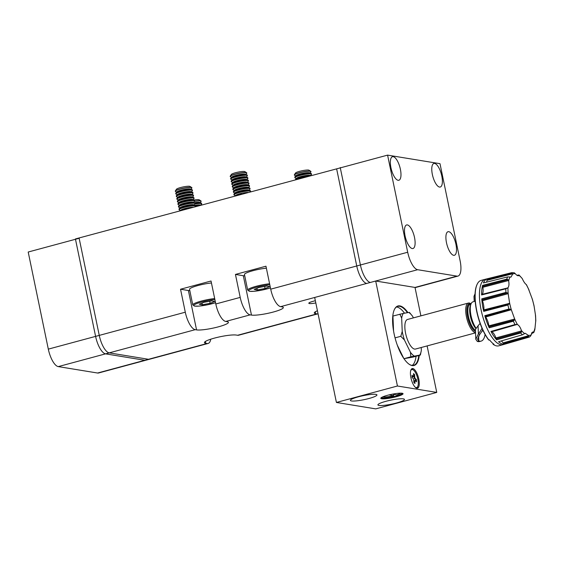 <?xml version="1.0" encoding="UTF-8"?>
<svg xmlns="http://www.w3.org/2000/svg" width="564" height="564" viewBox="0 0 564 564"><rect width="100%" height="100%" fill="white"/><g stroke="black" fill="none" stroke-linecap="round" stroke-linejoin="round"><path stroke-width="0.85" d="M310.933 171.576A8.474 1.276 168.3 0 0 310.933 171.505A8.474 1.276 168.3 0 0 310.792 171.336A8.474 1.276 168.3 0 0 310.263 171.167A8.474 1.276 168.3 0 0 301.458 172.168A8.474 1.276 168.3 0 0 294.394 174.727A8.474 1.276 168.3 0 0 294.337 174.939A8.474 1.276 168.3 0 0 294.366 175.009M309.862 172.944L310.82 171.964A8.474 1.276 168.3 0 0 310.961 171.646A8.474 1.276 168.3 0 0 310.292 171.308A8.474 1.276 168.3 0 0 299.385 172.831A8.474 1.276 168.3 0 0 294.366 175.087A8.474 1.276 168.3 0 0 294.619 175.312L295.888 175.834M310.792 171.336L309.037 170.208A6.965 1.05 168.3 0 0 308.6 170.074A6.965 1.05 168.3 0 0 301.366 170.899A6.965 1.05 168.3 0 0 295.557 173L294.394 174.727M310.404 175.566L311.363 174.586A8.474 1.276 168.3 0 0 311.504 174.269L311.384 173.691A8.474 1.276 168.3 0 0 311.131 173.458L309.488 172.788A6.965 1.05 168.3 0 0 300.182 173.945A6.965 1.05 168.3 0 0 296.171 175.545L294.93 176.814A8.474 1.276 168.3 0 0 294.789 177.131L294.909 177.709A8.474 1.276 168.3 0 0 295.162 177.942L296.431 178.457M311.131 173.458A8.474 1.276 168.3 0 0 310.715 173.352A8.474 1.276 168.3 0 0 299.808 174.875A8.474 1.276 168.3 0 0 294.93 176.814M311.504 174.269A8.474 1.276 168.3 0 0 310.834 173.931A8.474 1.276 168.3 0 0 299.928 175.453A8.474 1.276 168.3 0 0 294.909 177.709M310.44 175.58L310.031 175.411A6.965 1.05 168.3 0 0 300.725 176.574A6.965 1.05 168.3 0 0 296.713 178.168L295.473 179.437A8.474 1.276 168.3 0 0 295.339 179.648M309.051 175.954A8.474 1.276 168.3 0 0 300.351 177.498A8.474 1.276 168.3 0 0 295.473 179.437M304.666 177.138A8.474 1.276 168.3 0 0 300.471 178.083A8.474 1.276 168.3 0 0 297.136 179.162M201.101 201.193A8.474 1.276 168.3 0 0 201.101 201.115A8.474 1.276 168.3 0 0 200.967 200.946A8.474 1.276 168.3 0 0 200.431 200.777A8.474 1.276 168.3 0 0 194.552 201.207M200.037 202.554L200.988 201.574A8.474 1.276 168.3 0 0 201.129 201.256A8.474 1.276 168.3 0 0 200.46 200.918A8.474 1.276 168.3 0 0 194.397 201.383M200.967 200.946L199.212 199.825A6.965 1.05 168.3 0 0 198.775 199.684A6.965 1.05 168.3 0 0 193.91 200.044M200.58 205.176L201.531 204.196A8.474 1.276 168.3 0 0 201.672 203.886L201.552 203.301A8.474 1.276 168.3 0 0 201.299 203.075A8.474 1.276 168.3 0 0 200.883 202.962A8.474 1.276 168.3 0 0 195.109 203.378M201.672 203.886A8.474 1.276 168.3 0 0 201.003 203.548A8.474 1.276 168.3 0 0 194.94 204.006M199.226 205.564A8.474 1.276 168.3 0 0 195.652 206.001M200.608 205.19L200.199 205.021A6.965 1.05 168.3 0 0 194.996 205.289M201.299 203.075L199.656 202.398A6.965 1.05 168.3 0 0 194.453 202.666M191.873 187.798A8.474 1.276 168.3 0 0 191.866 187.72A8.474 1.276 168.3 0 0 191.732 187.551A8.474 1.276 168.3 0 0 191.196 187.382A8.474 1.276 168.3 0 0 182.398 188.39A8.474 1.276 168.3 0 0 175.333 190.949A8.474 1.276 168.3 0 0 175.277 191.161A8.474 1.276 168.3 0 0 175.305 191.224M190.801 189.159L191.753 188.179A8.474 1.276 168.3 0 0 191.901 187.868A8.474 1.276 168.3 0 0 191.231 187.53A8.474 1.276 168.3 0 0 180.325 189.046A8.474 1.276 168.3 0 0 175.305 191.302A8.474 1.276 168.3 0 0 175.559 191.534L176.828 192.049M191.732 187.551L189.976 186.43A6.965 1.05 168.3 0 0 189.539 186.289A6.965 1.05 168.3 0 0 182.306 187.114A6.965 1.05 168.3 0 0 176.497 189.222L175.333 190.949M191.344 191.781L192.296 190.801A8.474 1.276 168.3 0 0 192.444 190.491L192.324 189.913A8.474 1.276 168.3 0 0 192.063 189.68L190.421 189.003A6.965 1.05 168.3 0 0 181.122 190.167A6.965 1.05 168.3 0 0 177.11 191.76L175.869 193.036A8.474 1.276 168.3 0 0 175.728 193.346L175.848 193.924A8.474 1.276 168.3 0 0 176.102 194.157L177.371 194.679M192.063 189.68A8.474 1.276 168.3 0 0 191.654 189.574A8.474 1.276 168.3 0 0 180.748 191.09A8.474 1.276 168.3 0 0 175.869 193.036M192.444 190.491A8.474 1.276 168.3 0 0 191.774 190.153A8.474 1.276 168.3 0 0 180.868 191.675A8.474 1.276 168.3 0 0 175.848 193.924M191.887 194.411L192.846 193.431A8.474 1.276 168.3 0 0 192.987 193.114L192.867 192.536A8.474 1.276 168.3 0 0 192.613 192.303L190.963 191.626A6.965 1.05 168.3 0 0 181.664 192.789A6.965 1.05 168.3 0 0 177.653 194.383L176.412 195.659A8.474 1.276 168.3 0 0 176.271 195.969L176.391 196.554A8.474 1.276 168.3 0 0 176.645 196.78L177.914 197.301M192.613 192.303A8.474 1.276 168.3 0 0 192.197 192.197A8.474 1.276 168.3 0 0 181.291 193.72A8.474 1.276 168.3 0 0 176.412 195.659M192.987 193.114A8.474 1.276 168.3 0 0 192.317 192.775A8.474 1.276 168.3 0 0 181.411 194.298A8.474 1.276 168.3 0 0 176.391 196.554M192.43 197.033L193.389 196.053A8.474 1.276 168.3 0 0 193.53 195.736L193.41 195.158A8.474 1.276 168.3 0 0 193.156 194.925L191.513 194.256A6.965 1.05 168.3 0 0 182.207 195.412A6.965 1.05 168.3 0 0 178.196 197.012L176.955 198.281A8.474 1.276 168.3 0 0 176.814 198.598L176.934 199.177A8.474 1.276 168.3 0 0 177.188 199.409L178.457 199.924M193.156 194.925A8.474 1.276 168.3 0 0 192.74 194.82A8.474 1.276 168.3 0 0 181.834 196.343A8.474 1.276 168.3 0 0 176.955 198.281M193.53 195.736A8.474 1.276 168.3 0 0 192.86 195.398A8.474 1.276 168.3 0 0 181.953 196.921A8.474 1.276 168.3 0 0 176.934 199.177M192.973 199.656L193.931 198.676A8.474 1.276 168.3 0 0 194.072 198.366L193.953 197.781A8.474 1.276 168.3 0 0 193.699 197.555L192.056 196.878A6.965 1.05 168.3 0 0 182.75 198.042A6.965 1.05 168.3 0 0 178.739 199.635L177.498 200.904A8.474 1.276 168.3 0 0 177.357 201.221L177.477 201.799A8.474 1.276 168.3 0 0 177.738 202.032L178.999 202.554M193.699 197.555A8.474 1.276 168.3 0 0 193.283 197.442A8.474 1.276 168.3 0 0 182.376 198.965A8.474 1.276 168.3 0 0 177.498 200.904M194.072 198.366A8.474 1.276 168.3 0 0 193.403 198.027A8.474 1.276 168.3 0 0 182.496 199.55A8.474 1.276 168.3 0 0 177.477 201.799M193.515 202.279L194.474 201.299A8.474 1.276 168.3 0 0 194.615 200.988L194.495 200.41A8.474 1.276 168.3 0 0 194.242 200.178L192.599 199.501A6.965 1.05 168.3 0 0 183.293 200.664A6.965 1.05 168.3 0 0 179.281 202.257L178.048 203.533A8.474 1.276 168.3 0 0 177.9 203.844L178.02 204.422A8.474 1.276 168.3 0 0 178.28 204.654L179.542 205.176M194.242 200.178A8.474 1.276 168.3 0 0 193.826 200.072A8.474 1.276 168.3 0 0 182.926 201.595A8.474 1.276 168.3 0 0 178.048 203.533M194.615 200.988A8.474 1.276 168.3 0 0 193.946 200.65A8.474 1.276 168.3 0 0 183.046 202.173A8.474 1.276 168.3 0 0 178.02 204.422M194.065 204.908L195.017 203.928A8.474 1.276 168.3 0 0 195.158 203.611L195.038 203.033A8.474 1.276 168.3 0 0 194.784 202.8L193.142 202.123A6.965 1.05 168.3 0 0 183.836 203.287A6.965 1.05 168.3 0 0 179.831 204.88L178.591 206.156A8.474 1.276 168.3 0 0 178.443 206.466L178.569 207.051A8.474 1.276 168.3 0 0 178.823 207.277L180.085 207.799M194.784 202.8A8.474 1.276 168.3 0 0 194.368 202.695A8.474 1.276 168.3 0 0 183.469 204.217A8.474 1.276 168.3 0 0 178.591 206.156M195.158 203.611A8.474 1.276 168.3 0 0 194.488 203.273A8.474 1.276 168.3 0 0 183.589 204.795A8.474 1.276 168.3 0 0 178.569 207.051M195.56 206.551A8.474 1.276 168.3 0 0 195.701 206.241L195.581 205.656A8.474 1.276 168.3 0 0 195.327 205.43L193.685 204.753A6.965 1.05 168.3 0 0 184.379 205.916A6.965 1.05 168.3 0 0 180.374 207.51L179.133 208.779A8.474 1.276 168.3 0 0 178.992 209.096L179.112 209.674A8.474 1.276 168.3 0 0 179.366 209.907L180.628 210.428M195.327 205.43A8.474 1.276 168.3 0 0 194.911 205.317A8.474 1.276 168.3 0 0 184.012 206.84A8.474 1.276 168.3 0 0 179.133 208.779M195.701 206.241A8.474 1.276 168.3 0 0 195.031 205.902A8.474 1.276 168.3 0 0 184.132 207.418A8.474 1.276 168.3 0 0 179.112 209.674M193.036 207.235A6.965 1.05 168.3 0 0 184.929 208.539A6.965 1.05 168.3 0 0 180.917 210.132L180.431 210.633M186.74 208.927A8.474 1.276 168.3 0 0 184.555 209.463A8.474 1.276 168.3 0 0 182.616 210.041M210.139 303.312L202.363 304.743L199.275 304.236L203.957 302.304L211.733 300.88L214.821 301.38L210.139 303.312L209.709 301.246M211.451 282.98A14.403 2.171 168.3 0 0 196.787 285.856A14.403 2.171 168.3 0 0 189.546 289.325L192.775 304.912A14.403 2.171 -11.7 0 1 200.016 301.444A14.403 2.171 -11.7 0 1 214.68 298.567M202.025 303.101L202.363 304.743M246.785 172.993A8.474 1.276 168.3 0 0 246.785 172.915A8.474 1.276 168.3 0 0 246.644 172.746A8.474 1.276 168.3 0 0 246.115 172.577A8.474 1.276 168.3 0 0 237.31 173.585A8.474 1.276 168.3 0 0 230.246 176.144A8.474 1.276 168.3 0 0 230.19 176.356A8.474 1.276 168.3 0 0 230.218 176.419M245.714 174.354L246.672 173.374A8.474 1.276 168.3 0 0 246.813 173.056A8.474 1.276 168.3 0 0 246.144 172.718A8.474 1.276 168.3 0 0 235.237 174.241A8.474 1.276 168.3 0 0 230.218 176.497A8.474 1.276 168.3 0 0 230.472 176.729L231.741 177.244M246.644 172.746L244.889 171.625A6.965 1.05 168.3 0 0 244.452 171.484A6.965 1.05 168.3 0 0 237.218 172.309A6.965 1.05 168.3 0 0 231.409 174.417L230.246 176.144M246.256 176.976L247.215 175.996A8.474 1.276 168.3 0 0 247.356 175.686L247.236 175.101A8.474 1.276 168.3 0 0 246.983 174.875L245.34 174.198A6.965 1.05 168.3 0 0 236.034 175.362A6.965 1.05 168.3 0 0 232.023 176.955L230.789 178.224A8.474 1.276 168.3 0 0 230.641 178.541L230.761 179.119A8.474 1.276 168.3 0 0 231.021 179.352L232.283 179.874M246.983 174.875A8.474 1.276 168.3 0 0 246.567 174.762A8.474 1.276 168.3 0 0 235.66 176.285A8.474 1.276 168.3 0 0 230.789 178.224M247.356 175.686A8.474 1.276 168.3 0 0 246.687 175.348A8.474 1.276 168.3 0 0 235.78 176.87A8.474 1.276 168.3 0 0 230.761 179.119M246.799 179.599L247.758 178.619A8.474 1.276 168.3 0 0 247.899 178.309L247.779 177.73A8.474 1.276 168.3 0 0 247.525 177.498L245.883 176.821A6.965 1.05 168.3 0 0 236.577 177.984A6.965 1.05 168.3 0 0 232.565 179.578L231.332 180.854A8.474 1.276 168.3 0 0 231.184 181.164L231.303 181.742A8.474 1.276 168.3 0 0 231.564 181.975L232.826 182.496M247.525 177.498A8.474 1.276 168.3 0 0 247.11 177.392A8.474 1.276 168.3 0 0 236.21 178.915A8.474 1.276 168.3 0 0 231.332 180.854M247.899 178.309A8.474 1.276 168.3 0 0 247.229 177.97A8.474 1.276 168.3 0 0 236.33 179.493A8.474 1.276 168.3 0 0 231.303 181.742M247.349 182.228L248.301 181.248A8.474 1.276 168.3 0 0 248.442 180.931L248.322 180.353A8.474 1.276 168.3 0 0 248.068 180.12L246.426 179.444A6.965 1.05 168.3 0 0 237.12 180.607A6.965 1.05 168.3 0 0 233.115 182.207L231.874 183.476A8.474 1.276 168.3 0 0 231.726 183.786L231.853 184.372A8.474 1.276 168.3 0 0 232.107 184.597L233.369 185.119M248.068 180.12A8.474 1.276 168.3 0 0 247.652 180.015A8.474 1.276 168.3 0 0 236.753 181.537A8.474 1.276 168.3 0 0 231.874 183.476M248.442 180.931A8.474 1.276 168.3 0 0 247.772 180.593A8.474 1.276 168.3 0 0 236.873 182.116A8.474 1.276 168.3 0 0 231.853 184.372M247.892 184.851L248.844 183.871A8.474 1.276 168.3 0 0 248.985 183.561L248.865 182.976A8.474 1.276 168.3 0 0 248.611 182.75L246.969 182.073A6.965 1.05 168.3 0 0 237.663 183.237A6.965 1.05 168.3 0 0 233.658 184.83L232.417 186.099A8.474 1.276 168.3 0 0 232.276 186.416L232.396 186.994A8.474 1.276 168.3 0 0 232.65 187.227L233.912 187.749M248.611 182.75A8.474 1.276 168.3 0 0 248.195 182.637A8.474 1.276 168.3 0 0 237.296 184.16A8.474 1.276 168.3 0 0 232.417 186.099M248.985 183.561A8.474 1.276 168.3 0 0 248.315 183.222A8.474 1.276 168.3 0 0 237.416 184.738A8.474 1.276 168.3 0 0 232.396 186.994M248.435 187.474L249.387 186.494A8.474 1.276 168.3 0 0 249.528 186.183L249.408 185.605A8.474 1.276 168.3 0 0 249.154 185.373L247.511 184.696A6.965 1.05 168.3 0 0 238.212 185.859A6.965 1.05 168.3 0 0 234.201 187.452L232.96 188.728A8.474 1.276 168.3 0 0 232.819 189.039L232.939 189.617A8.474 1.276 168.3 0 0 233.193 189.849L234.455 190.371M249.154 185.373A8.474 1.276 168.3 0 0 248.738 185.267A8.474 1.276 168.3 0 0 237.839 186.783A8.474 1.276 168.3 0 0 232.96 188.728M249.528 186.183A8.474 1.276 168.3 0 0 248.858 185.845A8.474 1.276 168.3 0 0 237.959 187.368A8.474 1.276 168.3 0 0 232.939 189.617M248.978 190.103L249.93 189.123A8.474 1.276 168.3 0 0 250.071 188.806L249.951 188.228A8.474 1.276 168.3 0 0 249.697 187.995L248.054 187.318A6.965 1.05 168.3 0 0 238.755 188.482A6.965 1.05 168.3 0 0 234.744 190.075L233.503 191.351A8.474 1.276 168.3 0 0 233.362 191.661L233.482 192.246A8.474 1.276 168.3 0 0 233.736 192.472L235.005 192.994M249.697 187.995A8.474 1.276 168.3 0 0 249.281 187.89A8.474 1.276 168.3 0 0 238.382 189.412A8.474 1.276 168.3 0 0 233.503 191.351M250.071 188.806A8.474 1.276 168.3 0 0 249.401 188.468A8.474 1.276 168.3 0 0 238.501 189.99A8.474 1.276 168.3 0 0 233.482 192.246M250.472 191.746A8.474 1.276 168.3 0 0 250.62 191.429L250.501 190.851A8.474 1.276 168.3 0 0 250.24 190.618L248.597 189.948A6.965 1.05 168.3 0 0 239.298 191.104A6.965 1.05 168.3 0 0 235.287 192.705L234.046 193.974A8.474 1.276 168.3 0 0 233.905 194.291L234.025 194.869A8.474 1.276 168.3 0 0 234.279 195.102L235.548 195.616M250.24 190.618A8.474 1.276 168.3 0 0 249.831 190.512A8.474 1.276 168.3 0 0 238.924 192.035A8.474 1.276 168.3 0 0 234.046 193.974M250.62 191.429A8.474 1.276 168.3 0 0 249.951 191.09A8.474 1.276 168.3 0 0 239.044 192.613A8.474 1.276 168.3 0 0 234.025 194.869M247.948 192.423A6.965 1.05 168.3 0 0 239.841 193.734A6.965 1.05 168.3 0 0 235.83 195.327L235.343 195.821M241.653 194.122A8.474 1.276 168.3 0 0 239.467 194.658A8.474 1.276 168.3 0 0 237.529 195.236M265.052 288.507L257.276 289.938L254.188 289.431L258.876 287.499L266.652 286.075L269.74 286.575L265.052 288.507L264.629 286.442M266.37 268.175A14.403 2.171 168.3 0 0 251.699 271.051A14.403 2.171 168.3 0 0 244.466 274.52L247.688 290.107A14.403 2.171 -11.7 0 1 254.928 286.639A14.403 2.171 -11.7 0 1 269.592 283.762M256.937 288.296L257.276 289.938M414.519 237.5A12.204 4.413 74.9 0 0 406.623 224.951A12.204 4.413 74.9 0 0 405.086 235.963A12.204 4.413 74.9 0 0 412.982 248.512A12.204 4.413 74.9 0 0 414.519 237.5M441.795 176.024A12.204 4.413 74.9 0 0 433.899 163.468A12.204 4.413 74.9 0 0 432.362 174.48A12.204 4.413 74.9 0 0 440.251 187.029A12.204 4.413 74.9 0 0 441.795 176.024M400.391 169.263A12.204 4.413 74.9 0 0 392.495 156.707A12.204 4.413 74.9 0 0 390.951 167.719A12.204 4.413 74.9 0 0 398.847 180.268A12.204 4.413 74.9 0 0 400.391 169.263M455.923 244.261A12.204 4.413 74.9 0 0 448.035 231.712A12.204 4.413 74.9 0 0 446.491 242.724A12.204 4.413 74.9 0 0 454.387 255.273A12.204 4.413 74.9 0 0 455.923 244.261M387.588 155.121L336.637 168.862L356.744 265.975A16.948 6.126 74.9 0 0 366.699 283.445L417.642 269.712L456.953 276.127A16.948 6.126 74.9 0 0 457.968 276.085A16.948 6.126 74.9 0 0 460.111 260.794L439.998 163.68L387.588 155.121L407.694 252.235A16.948 6.126 74.9 0 0 417.642 269.712M99.257 335.397L79.15 238.283L28.2 252.023L48.314 349.13L99.257 335.397A16.948 6.126 -105.1 0 0 109.212 352.867L148.515 359.289A16.948 6.126 -105.1 0 0 149.53 359.247L98.587 372.98A16.948 6.126 -105.1 0 1 97.572 373.023L58.261 366.607A16.948 6.126 -105.1 0 1 48.314 349.13M315.346 300.697L313.239 301.261A7.459 1.121 168.3 0 0 308.818 303.249A7.459 1.121 168.3 0 0 309.41 303.545A7.459 1.121 168.3 0 0 315.812 302.938M210.781 339.19A16.948 6.126 -105.1 0 1 208.109 343.455L145.872 360.234A16.948 6.126 -105.1 0 1 144.856 360.276L105.546 353.854A16.948 6.126 -105.1 0 1 95.598 336.384L75.421 238.946L341.03 167.677M105.546 353.854L195.243 329.672A16.948 6.126 -105.1 0 1 185.295 312.202L180.536 289.233L211.042 281.006L215.8 303.975A16.948 6.126 74.9 0 0 225.748 321.445L250.155 314.867A16.948 6.126 -105.1 0 1 240.208 297.397L235.449 274.428L243.31 275.711A16.948 2.552 168.3 0 0 244.734 275.838M235.449 274.428L265.961 266.201L270.713 289.17A16.948 6.126 74.9 0 0 280.661 306.64L370.358 282.458A16.948 6.126 -105.1 0 1 360.41 264.988L340.233 167.543M205.402 341.453L205.782 343.279A16.948 2.552 168.3 0 1 204.443 342.602A16.948 2.552 168.3 0 1 217.443 337.35A16.948 2.552 168.3 0 1 236.295 335.058L237.599 335.27A16.948 6.126 74.9 0 0 238.614 335.227L317.941 313.838A16.948 6.126 -105.1 0 1 316.926 313.887L315.614 313.669A16.948 2.552 168.3 0 1 314.275 312.992A16.948 2.552 168.3 0 1 317.426 310.743M208.109 343.455A16.948 6.126 -105.1 0 1 207.094 343.497L205.782 343.279M195.243 329.672L196.554 329.891A16.948 2.552 168.3 0 0 215.406 327.592A16.948 2.552 168.3 0 0 228.399 322.34A16.948 2.552 168.3 0 0 227.059 321.663L225.748 321.445M250.155 314.867L251.466 315.079A16.948 2.552 168.3 0 0 270.318 312.787A16.948 2.552 168.3 0 0 283.311 307.535A16.948 2.552 168.3 0 0 281.972 306.858L280.661 306.64M180.536 289.233L188.397 290.516A16.948 2.552 168.3 0 0 189.821 290.643M415.104 387.108A9.32 3.37 74.9 0 0 416.669 387.553L416.056 387.715A9.32 3.37 -105.1 0 1 415.837 387.757M416.669 387.553A9.32 3.37 74.9 0 0 418.037 380.178A9.32 3.37 74.9 0 0 413.898 370.442A9.32 3.37 74.9 0 0 411.812 369.554A9.32 3.37 74.9 0 0 410.684 370.724M416.888 388.229A10.166 3.68 74.9 0 0 417.501 388.208A10.166 3.68 74.9 0 0 418.601 378.232A10.166 3.68 74.9 0 0 412.813 368.546A10.166 3.68 74.9 0 0 412.206 368.574A10.166 3.68 74.9 0 0 411.1 378.55A10.166 3.68 74.9 0 0 416.888 388.229M416.845 388.222A10.166 3.68 74.9 0 0 417.797 386.382M413.377 369.998A10.166 3.68 74.9 0 0 411.635 368.884M409.069 364.189A30.505 11.033 74.9 0 0 411.826 365.345A30.505 11.033 74.9 0 0 413.652 365.268A30.505 11.033 74.9 0 0 418.77 355.524M407.427 312.682A30.505 11.033 74.9 0 0 399.601 306.294A30.505 11.033 74.9 0 0 397.775 306.372A30.505 11.033 74.9 0 0 394.356 309.608M412.214 365.394A30.505 11.033 74.9 0 0 416.028 356.265M404.522 313.196A30.505 11.033 74.9 0 0 396.852 307.035A30.505 11.033 74.9 0 0 396.464 306.985M407.934 312.597A30.844 11.153 74.9 0 0 399.834 305.885A30.844 11.153 74.9 0 0 394.44 309.417A30.844 11.153 74.9 0 0 395.251 338.64A30.844 11.153 74.9 0 0 409.238 364.309A30.844 11.153 74.9 0 0 412.199 365.592A30.844 11.153 74.9 0 0 419.249 355.398M381.363 397.585A10.674 1.607 168.3 0 0 382.18 397.937A10.674 1.607 168.3 0 0 393.792 396.548A10.674 1.607 168.3 0 0 402.245 393.263M402.146 393.249A11.351 1.713 -11.7 0 1 402.858 393.468A11.351 1.713 -11.7 0 1 395.16 397.021A11.351 1.713 -11.7 0 1 381.701 398.755A11.351 1.713 -11.7 0 1 380.883 398.022A11.351 1.713 -11.7 0 1 390.351 394.589A11.351 1.713 -11.7 0 1 402.146 393.249M351.471 400.955A13.557 2.044 168.3 0 0 366.551 399.115A13.557 2.044 168.3 0 0 376.949 394.913A13.557 2.044 168.3 0 0 375.878 394.37A13.557 2.044 168.3 0 0 360.798 396.21A13.557 2.044 168.3 0 0 350.399 400.412A13.557 2.044 168.3 0 0 351.471 400.955M378.987 405.445A13.557 2.044 168.3 0 0 394.067 403.605A13.557 2.044 168.3 0 0 404.466 399.404A13.557 2.044 168.3 0 0 403.394 398.868A13.557 2.044 168.3 0 0 388.314 400.701A13.557 2.044 168.3 0 0 377.915 404.903A13.557 2.044 168.3 0 0 378.987 405.445M408.956 312.562L408.738 312.449A23.307 8.425 -105.1 0 1 410.648 313.986A23.307 8.425 -105.1 0 1 412.587 316.256L409.408 312.378M475.537 332.689A15.32 5.541 -105.1 0 1 472.942 331.174A15.32 5.541 -105.1 0 1 466.139 315.177A15.32 5.541 -105.1 0 1 468.388 303.058A15.32 5.541 -105.1 0 1 470.771 303.658L471.053 303.848M468.388 303.058L407.525 319.464A15.32 5.541 74.9 0 0 405.276 331.59A15.32 5.541 74.9 0 0 412.08 347.586A15.32 5.541 74.9 0 0 415.499 349.046L475.544 332.859M471.032 303.89A14.474 5.231 74.9 0 0 466.978 313.083A14.474 5.231 74.9 0 0 473.675 330.236A14.474 5.231 74.9 0 0 475.48 331.498M493.366 344.449L493.049 344.237A33.551 12.133 74.9 0 0 493.119 344.287L493.458 344.519A33.889 12.253 74.9 0 1 493.366 344.449L493.972 344.287A33.889 12.253 -105.1 0 1 491.78 342.44A33.889 12.253 -105.1 0 1 489.559 339.923L488.953 340.092A33.889 12.253 74.9 0 1 477.193 284.193A33.889 12.253 74.9 0 1 481.092 280.393L485.357 279.243A33.889 12.253 74.9 0 0 480.38 306.069A33.889 12.253 74.9 0 0 495.439 341.453A33.889 12.253 74.9 0 0 503.06 344.674A33.889 12.253 74.9 0 0 503.095 344.667L529.102 337.131A33.382 12.07 74.9 0 0 529.37 337.039L529.37 337.039M493.458 344.519A33.889 12.253 74.9 0 0 498.738 345.838L503.003 344.689A33.889 12.253 74.9 0 0 503.039 344.682A33.889 12.253 74.9 0 0 503.053 344.682L503.039 344.682M490.955 331.392L491.025 331.442A4.026 1.452 74.9 0 0 491.427 331.646L516.462 324.399L490.955 331.392A33.847 12.239 74.9 0 0 496.609 339.824L520.791 332.979L521.496 331.914L521.397 330.462A31.852 11.52 74.9 0 0 523.004 332.224A31.852 11.52 74.9 0 0 524.591 333.62L525.239 333.268L528.39 335.376L528.637 336.44L527.89 337.307A33.382 12.07 74.9 0 0 529.102 337.131L529.462 337.011M484.807 315.685L484.878 315.805A4.026 1.452 74.9 0 0 485.294 316.439L510.434 309.283L508.939 309.03L484.807 315.685A33.847 12.239 74.9 0 0 489.199 327.797L513.36 321.212L514.347 320.077L514.523 318.597A31.852 11.52 74.9 0 0 517.428 324.533C519.021 325.365 520.346 327.346 521.397 330.462M483.7 311.377L483.7 311.257A4.026 1.452 74.9 0 1 483.771 310.524A9.264 3.349 74.9 0 0 483.863 309.883A9.602 3.476 74.9 0 0 482.431 300.718A9.264 3.349 74.9 0 0 482.114 299.886L507.36 292.913L505.95 292.413L481.748 298.835A33.847 12.239 74.9 0 0 483.7 311.377L507.91 305.032L509.602 302.96A31.852 11.52 74.9 0 0 511.435 310.08L514.523 318.597M482.594 285.349L482.601 285.49A4.026 1.452 74.9 0 0 482.742 286.413L508.058 279.681L506.81 279.152L482.594 285.349A33.847 12.239 74.9 0 0 481.585 294.958L505.795 288.824L507.96 287.739A31.852 11.52 74.9 0 0 508.234 294.14L509.602 302.96M487.113 278.835L487.092 278.933A4.026 1.452 74.9 0 0 487.007 279.631L512.345 273.131L511.294 272.793L487.113 278.835A33.847 12.239 74.9 0 0 483.411 282.945L507.699 276.896L510.025 277.016A31.852 11.52 74.9 0 0 508.665 280.978C509.236 284.143 509.003 286.399 507.96 287.739M518.196 275.042L517.019 275.338L518.196 275.042M526.438 284.834L526.219 284.503C524.943 283.579 523.618 281.598 522.25 278.574L519.084 275.028M529.483 337.004L530.548 336.102L532.747 331.935L533.847 332.436L531.471 333.38L532.853 332.979M531.605 333.084L533.833 332.478L534.841 329.552L535.737 320.979M535.525 315.361L534.023 305.723M532.367 299.287L528.553 289.156M484.878 315.805L509.102 308.994M510.434 309.283L511.435 310.08M489.199 327.797L489.171 327.663A4.026 1.452 74.9 0 1 489.016 326.711A9.264 3.349 74.9 0 0 488.896 325.844A9.602 3.476 74.9 0 0 485.689 316.996A9.264 3.349 74.9 0 0 485.294 316.439M491.025 331.442L515.144 324.504M516.462 324.399L517.428 324.533M496.609 339.824L496.553 339.704A4.026 1.452 74.9 0 1 496.221 338.795A9.264 3.349 74.9 0 0 495.925 337.935A9.602 3.476 74.9 0 0 491.794 331.773A9.264 3.349 74.9 0 0 491.427 331.646M524.591 333.62L522.581 334.755L498.541 341.735A33.847 12.239 74.9 0 0 503.941 344.23L527.89 337.307M501.227 340.952A9.602 3.476 74.9 0 1 503.06 342.912A9.264 3.349 74.9 0 1 503.455 343.539A4.026 1.452 74.9 0 0 503.871 344.153L503.941 344.23M517.244 275.472L518.337 275.006M517.639 275.662L519.07 275.013L518.506 275.74M522.25 278.574A31.852 11.52 74.9 0 0 520.642 276.804A31.852 11.52 74.9 0 0 519.056 275.415C518.175 276.212 516.906 275.627 515.256 273.66L514.269 272.8L511.717 272.666A33.382 12.07 74.9 0 0 511.294 272.793M487.092 278.933L511.442 272.764M512.345 273.131L512.627 274.125L511.033 277.058L510.025 277.016M486.549 282.162A9.602 3.476 74.9 0 0 486.958 280.336A9.264 3.349 74.9 0 0 487.007 279.631M482.601 285.49L506.958 279.131M508.058 279.681L508.665 280.978M481.585 294.958L481.607 294.916A4.026 1.452 74.9 0 1 481.889 294.57A9.264 3.349 74.9 0 0 482.157 294.323A9.602 3.476 74.9 0 0 482.897 287.295A9.264 3.349 74.9 0 0 482.742 286.413M507.36 292.913L508.234 294.14M481.748 298.835L481.79 298.983A4.026 1.452 74.9 0 0 482.114 299.886M481.776 298.92L497.526 294.648M483.7 311.3L500.367 307.006M484.85 315.755L500.55 311.349M489.178 327.705L505.823 323.264M490.997 331.421L506.627 326.923M496.574 339.739L513.162 335.143M527.657 337.371L528.01 337.265M503.899 344.181L520.424 339.465M487.099 278.891L502.876 274.894M482.601 285.426L498.386 281.309M505.922 288.789L498.245 290.735M477.109 284.383A33.551 12.133 74.9 0 0 477.017 284.566A33.551 12.133 74.9 0 0 488.635 339.873L488.953 340.092M493.021 343.561L493.049 344.237M482.742 329.877A24.738 12.5 106.9 0 1 479.816 334.283L478.413 333.86L475.819 339.331L477.285 341.382A24.738 8.946 74.9 0 0 479.576 341.53L481.099 341.121A24.738 8.946 74.9 0 0 485.082 334.466M482.001 328.227A24.738 12.5 106.9 0 1 478.413 333.86L478.068 325.745L476.199 328.389A15.32 5.541 74.9 0 1 471.201 303.538A15.32 5.541 74.9 0 1 472.963 301.825L475.198 301.218M479.816 334.283L477.511 339.26L478.808 340.966L477.285 341.382M475.819 339.331L475.431 330.292L475.797 328.368M480.105 323.419L478.068 325.745M478.596 335.975L478.808 340.966A24.738 8.946 74.9 0 0 481.099 341.121M476.199 328.389L475.833 328.41A14.474 5.231 -105.1 0 1 470.757 304.468L471.201 303.538M474.204 301.486L473.986 296.34L475.071 293.724M399.869 314.169L401.667 318.188A23.307 8.425 -105.1 0 1 403.309 313.415L392.939 316.044L393.573 331.054M400.814 336.306L404.437 340A23.307 8.425 -105.1 0 1 402.231 331.421L400.814 336.306L395.047 337.857M420.384 355.038L421.35 350.322A23.307 8.425 -105.1 0 1 419.715 355.101L410.846 356.822L410.437 352.26A23.307 8.425 -105.1 0 0 414.279 356.067M404.437 340L410.437 352.26M421.35 350.322L421.23 347.502M413.384 317.884L412.587 316.256M408.738 312.449L403.309 313.415M401.667 318.188L402.231 331.421M419.933 355.207L412.996 357.082L403.965 358.683L410.846 356.822M397.289 345.147L403.754 358.373M420.892 315.861L415.005 287.436L375.694 281.02L314.677 297.468L336.419 402.456L375.73 408.879L436.748 392.424L427.117 345.915M375.694 281.02L397.437 386.009L336.419 402.456M397.437 386.009L436.748 392.424M410.994 369.794A9.32 3.37 -105.1 0 1 411.205 369.716L411.812 369.554M388.977 394.913L393.672 395.681A9.32 1.403 -11.7 0 1 382.822 396.837M393.672 395.681L393.651 394.356M400.609 393.157A9.32 1.403 -11.7 0 1 396.718 394.856L392.424 394.158M413.884 382.441L413.772 379.755A2.362 0.853 74.9 0 1 413.419 378.782L412.08 377.464L411.988 375.279L413.327 376.604A2.362 0.853 74.9 0 1 413.602 376.28A2.362 0.853 74.9 0 1 413.624 376.273L413.511 373.594L414.596 374.665L414.709 377.351A2.362 0.853 74.9 0 1 415.062 378.317L416.401 379.642L416.493 381.828L415.153 380.503A2.362 0.853 74.9 0 1 414.857 380.834L414.97 383.513L413.884 382.441M412.023 376.082L412.742 376.794L413.327 376.604M413.624 376.273L413.017 376.491M414.596 374.665L413.997 375.123L413.553 374.686M415.062 378.317L414.427 378.458A2.312 0.839 74.9 0 0 414.103 377.563L414.709 377.351M414.103 377.563L413.997 375.123M415.703 381.045L415.647 379.664L414.427 378.458M416.401 379.642L415.647 379.664M414.857 380.834L414.244 380.947A2.312 0.839 74.9 0 0 414.519 380.644L415.153 380.503M414.329 382.878L414.244 380.947M214.884 299.54A13.557 2.044 168.3 0 0 198.775 302.854A13.557 2.044 168.3 0 0 194.848 306.097A13.557 2.044 168.3 0 0 215.533 302.699M269.796 284.735A13.557 2.044 168.3 0 0 253.687 288.049A13.557 2.044 168.3 0 0 249.76 291.292A13.557 2.044 168.3 0 0 270.452 287.894M407.694 252.235L356.744 265.975M456.953 276.127L415.005 287.436M97.572 373.023L148.515 359.289M58.261 366.607L109.212 352.867M215.8 303.975L240.208 297.397M270.713 289.17L360.41 264.988M237.599 335.27L316.926 313.887M95.598 336.384L185.295 312.202M144.856 360.276L207.094 343.497M315.234 311.843L315.614 313.669M243.31 275.711L251.466 315.079M188.397 290.516L196.554 329.891M470.947 304.067A14.234 5.146 74.9 0 0 467.091 313.288A14.234 5.146 74.9 0 0 473.661 330.025A14.234 5.146 74.9 0 0 475.473 331.279M470.877 304.207L470.221 304.391A13.557 4.9 74.9 0 0 468.226 315.114A13.557 4.9 74.9 0 0 474.246 329.27A13.557 4.9 74.9 0 0 475.431 330.208M470.221 306.09A13.557 4.9 74.9 0 0 475.769 328.452M511.717 272.666L485.456 279.222A33.889 12.253 74.9 0 0 485.414 279.229L485.4 279.236A33.889 12.253 74.9 0 0 485.4 279.236A33.889 12.253 74.9 0 0 485.357 279.243M485.414 279.229A33.889 12.253 74.9 0 0 480.387 306.005A33.889 12.253 74.9 0 0 495.453 341.453A33.889 12.253 74.9 0 0 503.003 344.689M520.671 333.021A33.382 12.07 74.9 0 0 521.566 333.966A33.382 12.07 74.9 0 0 522.461 334.79M513.36 321.212A33.382 12.07 74.9 0 0 514.988 324.54M507.91 305.032A33.382 12.07 74.9 0 0 508.939 309.03M505.795 288.824A33.382 12.07 74.9 0 0 505.95 292.413M507.572 276.931A33.382 12.07 74.9 0 0 506.81 279.152M528.39 335.376A31.852 11.52 74.9 0 0 531.02 334.903M533.614 332.02A31.852 11.52 74.9 0 0 534.975 328.051M535.687 321.29A31.852 11.52 74.9 0 0 535.412 314.888M534.045 306.069A31.852 11.52 74.9 0 0 532.212 298.948M529.124 290.432A31.852 11.52 74.9 0 0 526.219 284.503M483.771 310.524L509.102 304.095M507.678 305.089L483.7 311.257L508.037 304.99M483.863 309.883L509.518 303.34M485.689 316.996L511.174 309.777M489.016 326.711L514.347 320.077M513.099 321.283L489.171 327.663L513.473 321.17M488.896 325.844L514.551 319.076M491.794 331.773L517.174 324.441M496.221 338.795L521.496 331.914M520.438 333.091L496.553 339.704L520.791 332.979M495.925 337.935L521.517 330.92M503.455 343.539L528.637 336.44M503.06 342.912L528.553 335.693M531.471 333.373L533.206 332.873M531.852 332.668L533.77 332.111M486.958 280.336L512.62 273.787M482.897 287.295L508.552 280.527M482.431 300.718L508.023 293.703M481.889 294.57L507.156 288.253M482.157 294.323L507.776 287.915M515.256 273.66A31.852 11.52 74.9 0 0 512.627 274.125M481.79 298.983L506.07 292.392M481.614 294.894L505.563 288.881M215.54 302.713L207.538 304.807L199.043 306.104L194.538 306.118L192.775 304.912M270.452 287.908L262.45 289.995L253.955 291.299L249.457 291.306L247.688 290.107M457.968 276.085L415.055 287.654M483.179 330.8L482.009 331.117M535.8 321.043L535.567 315.678M533.995 305.554L532.423 299.449M528.891 289.706L526.445 284.7M477.017 284.566L477.193 284.193"/></g></svg>

